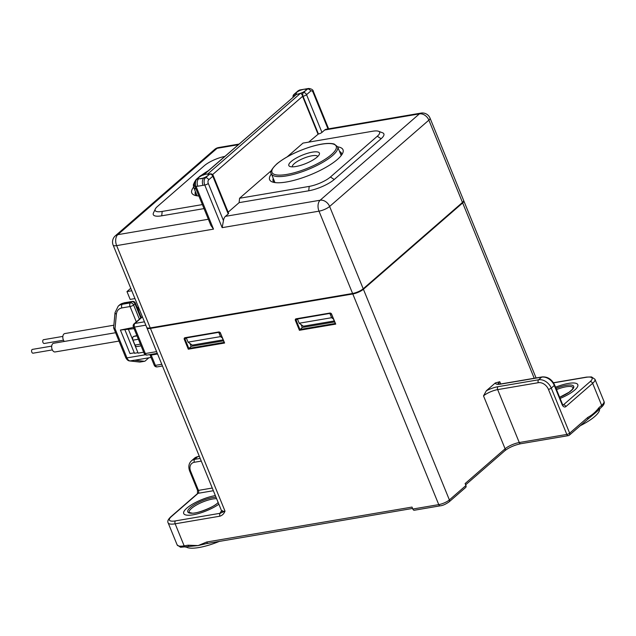 <?xml version="1.0" encoding="UTF-8"?>
<svg xmlns="http://www.w3.org/2000/svg" width="636" height="636" viewBox="0 0 636 636"><rect width="100%" height="100%" fill="white"/><g stroke="black" fill="none" stroke-linecap="round" stroke-linejoin="round"><path stroke-width="0.95" d="M574.706 390.059A22.014 6.058 157.8 0 1 560.117 398.438A22.014 6.058 -22.2 0 0 577.798 384.685A22.014 6.058 157.8 0 1 574.706 390.059M555.538 387.221A22.014 6.058 157.8 0 1 577.798 384.685A22.014 6.058 -22.2 0 0 568.441 383.405A22.014 6.058 -22.2 0 0 555.538 387.221M218.879 504.221A22.014 6.058 157.8 0 1 197.502 513.832A22.014 6.058 157.8 0 1 183.709 513.538A22.014 6.058 157.8 0 1 186.793 508.164A22.014 6.058 157.8 0 1 215.358 495.587A22.014 6.058 -22.2 0 0 215.119 495.627A22.014 6.058 -22.2 0 0 193.241 503.744A22.014 6.058 -22.2 0 0 183.709 513.538A22.014 6.058 -22.2 0 0 193.058 514.81A22.014 6.058 -22.2 0 0 218.879 504.221M273.257 178.406A36.88 10.152 -22.2 0 0 273.17 181.101A36.88 10.152 -22.2 0 0 274.283 182.468M341.612 154.993A36.88 10.152 -22.2 0 0 341.453 153.228A36.88 10.152 -22.2 0 0 339.505 151.368M195.427 191.643A36.88 10.152 -22.2 0 0 195.332 194.346A36.88 10.152 -22.2 0 0 196.452 195.721M223.459 220.613A8.252 4.985 -99.7 0 1 225.454 216.343L228.213 213.942L212.814 176.22L208.68 179.821A2.751 1.662 -99.7 0 0 208.298 183.47L223.459 220.613L222.155 227.656L204.76 185.036L203.027 185.33A5.501 3.323 80.3 0 1 203.79 178.032L205.515 177.738L209.657 174.137L208.417 174.351A5.501 1.518 157.8 0 1 207.726 175.822A5.501 1.518 157.8 0 1 203.79 178.032L198.599 178.915A5.501 3.323 80.3 0 0 197.844 186.213L196.111 186.507L213.505 229.127L210.89 225.43L194.942 186.348C193.908 184.392 194.282 182.142 196.063 179.583A2.751 2.059 49 0 1 196.874 179.209L198.599 178.915A5.501 1.518 157.8 0 1 199.076 177.293L196.874 179.209A5.501 3.323 80.3 0 0 196.111 186.507A2.751 0.755 157.8 0 1 194.942 186.348M208.417 174.351L207.654 174.065L300.2 93.564A5.501 1.518 157.8 0 1 298.244 94.056A5.501 1.518 157.8 0 1 296.742 94.152L203.377 175.035M303.762 89.255L305.797 89.294A5.501 3.323 -99.7 0 1 306.878 88.77L299.961 89.946A5.501 3.323 -99.7 0 0 298.88 90.471L296.678 92.395A5.501 1.518 157.8 0 1 300.613 90.177L303.762 89.255M225.454 216.343L320.139 200.229L419.394 113.884L324.71 130.006L321.951 132.399A2.751 0.755 157.8 0 1 318.413 133.973L303.014 96.251L300.939 93.206L300.2 93.564M300.939 93.206L303.396 92.602L305.328 90.924A5.501 1.518 157.8 0 1 302.156 92.808M271.413 173.89A39.631 10.907 -22.2 0 0 272.335 181.952A39.631 10.907 -22.2 0 0 286.462 181.983A39.631 10.907 -22.2 0 0 342.645 153.26A39.631 10.907 -22.2 0 0 337.66 146.852M193.583 187.127A39.631 10.907 -22.2 0 0 194.505 195.204A39.631 10.907 -22.2 0 0 198.877 195.991M324.71 130.006A8.252 4.985 -99.7 0 1 326.324 129.211L421.008 113.097A8.252 4.985 -99.7 0 0 419.394 113.884A8.252 6.177 49 0 1 428.879 120.132L329.623 206.469L363.212 288.776A8.252 2.274 157.8 0 1 352.59 293.474L150.239 327.914A8.252 2.274 157.8 0 1 146.733 327.437L113.144 245.138A8.252 2.274 157.8 0 0 116.65 245.615L150.239 327.914M378.484 131.262L382.514 132.765A19.811 5.454 157.8 0 1 381.099 138.735L334.226 179.503A19.811 5.454 157.8 0 1 308.738 190.784L239.12 202.638L239.573 198.257L309.191 186.412A16.512 4.547 -22.2 0 0 330.434 177.007L377.299 136.239A16.512 4.547 -22.2 0 0 378.484 131.262A16.512 4.547 -22.2 0 0 372.601 131.247L302.99 143.1L287.194 156.838M228.149 212.178L239.12 202.638M213.203 175.552A2.751 2.751 0 0 0 210.19 173.874A2.751 1.662 -99.7 0 0 209.657 174.137A2.751 2.059 49 0 1 212.814 176.22A2.751 0.755 -22.2 0 0 213.203 175.552L228.594 213.275A2.751 0.755 157.8 0 1 228.213 213.942M308.683 142.13L318.413 133.973M212.575 174.614L302.585 96.322L317.976 134.045M271.437 170.543L239.573 198.257M224.778 156.424A16.512 4.547 -22.2 0 0 204.355 165.67L157.482 206.446A16.512 4.547 -22.2 0 0 155.311 209.005A16.512 4.547 -22.2 0 0 162.18 211.43L202.383 204.585M462.467 202.439L428.879 120.132A8.252 2.274 157.8 0 0 430.039 118.113L463.628 200.419A8.252 2.274 157.8 0 1 462.467 202.439L363.212 288.776M295.986 93.858A5.501 1.518 157.8 0 1 296.678 92.395L294.746 94.072L296.774 93.921M210.19 173.874L207.654 174.359M203.369 175.043L201.008 175.616L199.076 177.293A5.501 1.518 157.8 0 1 202.24 175.401M296.742 94.152L203.488 175.067M204.029 208.608L161.727 215.811A19.811 5.454 157.8 0 1 153.483 212.901L155.311 209.005M294.047 96.171A2.751 1.662 80.3 0 1 294.746 94.072A2.751 2.059 -131 0 0 293.943 94.446L298.077 90.845A2.751 2.059 -131 0 1 298.88 90.471L300.613 90.177A5.501 3.323 -99.7 0 1 301.687 89.652M317.793 156.456A13.761 3.792 -22.2 0 0 303.674 158.269A13.761 3.792 -22.2 0 0 292.329 166.855M318.048 156.202A16.512 4.547 157.8 0 1 303.841 164.303A16.512 4.547 157.8 0 1 289.952 166.505A16.512 4.547 157.8 0 1 302.394 155.12A16.512 4.547 157.8 0 1 319.248 154.556A16.512 4.547 157.8 0 1 318.048 156.202M146.884 327.659A8.252 2.274 -22.2 0 0 146.932 327.93A8.252 2.274 -22.2 0 0 150.438 328.407L352.789 293.967A8.252 2.274 -22.2 0 0 363.41 289.261L462.666 202.924A8.252 2.274 -22.2 0 0 463.827 200.912A8.252 2.274 -22.2 0 0 463.676 200.682M331.579 314.144L335.736 324.114L299.413 330.291L302.267 327.453L301.098 324.599M334.623 321.943L302.267 327.453M223.506 340.856L191.142 346.366L189.981 343.512M220.454 333.057L224.611 343.027L188.296 349.204L191.142 346.366M224.611 343.027L224.254 342.367L224.611 343.027M335.736 324.114L335.379 323.454L335.736 324.114M213.362 490.714L198.13 493.305L171.386 516.575A2.202 1.646 49 0 0 170.742 516.869C168.087 519.413 167.22 521.409 168.143 522.856A16.512 4.547 157.8 0 0 175.162 523.81A2.202 1.328 -99.7 0 1 175.464 520.892L220.215 513.276A2.202 1.328 80.3 0 0 219.913 516.193L175.162 523.81L184.154 545.855L188.033 545.203L198.146 545.577L206.66 542.031L412.017 507.075L412.82 509.038L438.76 504.618L352.789 293.967M221.598 511.018A10.454 2.878 157.8 0 0 220.215 513.276L225.009 511.137C224.055 513.673 222.354 515.359 219.913 516.193M188.033 545.203A2.202 1.328 -99.7 0 0 189.48 546.411L198.146 545.577L207.861 543.239M208.107 543.247A2.202 1.328 -99.7 0 1 206.66 542.031M363.41 289.261L449.382 499.92A8.252 2.274 -22.2 0 1 438.76 504.618A2.202 1.328 80.3 0 0 440.231 505.827L414.29 510.247A2.202 1.328 -99.7 0 1 412.82 509.038M219.579 541.292A33.024 9.095 157.8 0 1 198.941 547.532A33.024 9.095 157.8 0 1 186.109 546.992M465.926 485.53A2.202 1.646 49 0 1 465.639 487.486L449.096 501.876A2.202 1.646 49 0 0 449.382 499.92L465.926 485.53L465.123 483.567L505.103 448.793L483.511 395.886L486.365 390.743A13.213 3.633 157.8 0 1 497.972 386.696L538.62 379.779L541.649 377.14L501.009 384.057A13.213 3.633 157.8 0 1 495.317 382.959L486.365 390.743M495.317 382.959L499.777 381.735L500.683 383.961M599.525 408.908A33.024 9.095 157.8 0 1 580.112 425.786M588.634 418.528L596.854 411.611M598.667 409.648A2.202 1.646 -131 0 0 598.937 407.708L601.64 405.355L592.641 383.309L565.897 406.571A2.202 1.646 -131 0 0 563.369 404.909L590.113 381.648A14.31 3.943 -22.2 0 0 586.042 377.323L553.535 382.856M587.537 419.331A2.202 1.646 -131 0 0 587.799 417.391C591.901 415.268 595.614 412.041 598.937 407.708M223.109 339.878L192.255 345.125L188.049 342.144L220.485 336.627L222.306 337.923M186.3 337.859L188.049 342.144M220.485 336.627L218.728 332.342M334.226 320.965L303.38 326.212L299.174 323.231L331.602 317.714L333.431 319.01M297.425 318.946L299.174 323.231M331.602 317.714L329.853 313.429M118.996 341.079L55.125 351.947A4.404 2.663 -99.7 0 1 52.176 349.522A4.404 2.663 -99.7 0 1 53.647 343.265L115.585 332.723M64.347 341.445A4.404 2.663 -99.7 0 1 63.33 339.823A4.404 2.663 -99.7 0 1 64.8 333.566L113.852 325.211M52.351 349.903L33.088 353.187A1.924 1.161 -99.7 0 1 31.8 352.129A1.924 1.161 -99.7 0 1 32.444 349.387L51.699 346.111M63.505 340.204L44.242 343.48A1.924 1.161 -99.7 0 1 42.954 342.422A1.924 1.161 -99.7 0 1 43.598 339.688L62.861 336.404M139.538 309.812L138.187 310.042M138.227 306.6L137.614 308.635M134.077 328.677L120.395 330.044L133.568 327.413M136.311 321.888L130.046 306.536L121.874 307.927C118.67 308.611 116.841 310.662 116.388 314.097L115.029 328.653L113.613 327.731M143.68 352.193L138.123 353.139L128.528 329.623M137.94 352.686L134.49 353.274L124.895 329.758M134.307 352.821L129.99 353.56L120.395 330.044M151.042 357.432L134.959 360.175A5.501 3.323 -99.7 0 1 134.387 360.191L144.324 361.28A2.751 1.662 80.3 0 0 144.611 361.272A2.751 1.662 80.3 0 0 145.151 361.01L148.824 357.814M136.883 335.538L133.369 336.516A2.751 1.662 80.3 0 0 132.996 340.165L134.991 345.07A2.751 1.662 80.3 0 0 136.835 346.58L141.089 345.857M131.763 290.763L126.977 291.574L130.173 299.413L134.967 298.594M130.754 288.283L126.977 291.574M555.999 388.342A17.609 4.849 157.8 0 1 566.239 385.329A17.609 4.849 157.8 0 1 573.441 388.143A17.609 4.849 157.8 0 1 559.656 397.317M559.64 397.277L569.085 392.221L572.305 389.415L573.1 387.737A16.512 4.547 -22.2 0 0 556.508 389.598M218.22 502.607A17.609 4.849 157.8 0 1 217.925 502.861A17.609 4.849 157.8 0 1 194.163 513.061A17.609 4.849 157.8 0 1 191.881 506.288A17.609 4.849 157.8 0 1 216.009 497.201M216.614 498.68A16.512 4.547 -22.2 0 0 191.516 508.41A16.512 4.547 -22.2 0 0 189.202 512.441L192.128 513.125C196.405 513.983 214.555 506.781 217.599 503.012L218.172 502.496M204.196 174.654A5.501 1.518 157.8 0 1 206.159 174.161A5.501 1.518 157.8 0 1 207.654 174.065M305.797 89.294A5.501 1.518 157.8 0 1 305.328 90.924L307.53 89L305.797 89.294M321.951 132.399L306.552 94.684A2.751 2.059 -131 0 0 303.396 92.602A2.751 1.662 -99.7 0 0 303.014 96.251A2.751 0.755 -22.2 0 0 306.552 94.684L310.694 91.083A2.751 1.662 -99.7 0 1 313.071 92.331L328.001 128.925M203.027 185.33L197.844 186.213M213.505 229.127L116.65 245.615A8.252 4.985 80.3 0 1 117.787 234.668A8.252 6.177 -131 0 0 115.37 235.789L214.626 149.452A8.252 6.177 -131 0 1 217.043 148.331A8.252 4.985 -99.7 0 1 218.657 147.536L238.961 144.086M352.59 293.474L319.002 211.168L222.155 227.656M329.623 206.469A8.252 2.274 157.8 0 1 319.002 211.168A8.252 4.985 80.3 0 1 320.139 200.229A8.252 6.177 49 0 1 329.623 206.469M238.222 144.722L217.043 148.331L117.787 234.668L208.37 219.253M328.621 128.822L313.453 91.663A2.751 0.755 157.8 0 1 313.071 92.331M310.694 91.083A2.751 2.059 -131 0 0 307.53 89A5.501 3.323 -99.7 0 1 308.659 88.468M208.298 183.47A2.751 0.755 157.8 0 1 204.76 185.036A5.501 3.323 80.3 0 1 205.515 177.738A2.751 2.059 49 0 1 208.68 179.821M200.197 175.989A2.751 2.059 49 0 1 201.008 175.616A2.751 1.662 80.3 0 1 201.54 175.345A2.751 2.751 0 0 0 200.197 175.989L196.063 179.583M162.18 211.43L161.727 215.811M381.099 138.735L377.299 136.239M334.226 179.503L330.434 177.007M309.191 186.412L308.738 190.784M285.524 174.63A34.678 9.548 -22.2 0 0 330.951 155.033A34.678 9.548 -22.2 0 0 321.482 144.213A34.678 9.548 -22.2 0 0 277.272 163.619A34.678 9.548 -22.2 0 0 285.524 174.63M337.629 146.789A35.775 9.85 157.8 0 1 321.498 163.07A35.775 9.85 157.8 0 1 285.333 176.093A35.775 9.85 157.8 0 1 271.389 173.827C269.616 172.515 271.469 169.168 276.946 163.77C285.246 157.092 296.289 151.495 310.074 146.988C320.989 143.625 329.019 142.647 334.186 144.038L337.629 146.789L341.206 155.542M196.087 189.138A35.775 9.85 157.8 0 1 193.559 187.071L193.36 184.718L194.719 181.673M208.29 170.766A34.678 9.548 -22.2 0 0 201.254 175.417M194.497 182.572A34.678 9.548 -22.2 0 0 195.18 186.928M296.416 319.105A1.097 0.827 -131 0 0 296.122 320.178L299.922 329.488L335.252 323.478M297.457 319.026L295.414 320.496A1.654 1.232 49 0 1 296.114 318.803L329.838 313.063A1.654 1.232 49 0 1 331.738 314.311M185.291 338.018A1.097 0.827 -131 0 0 185.004 339.091L188.805 348.401L224.134 342.391M186.332 337.939L184.297 339.409A1.654 1.232 49 0 1 184.989 337.716L218.72 331.976A1.654 1.232 49 0 1 220.613 333.224M330.084 313.357L296.114 318.803M218.967 332.27L184.989 337.716M219.189 332.231L218.72 331.976M188.296 349.204L184.297 339.409M330.315 313.317L329.838 313.063M299.413 330.291L295.414 320.496M146.932 327.93L221.503 510.66A8.252 2.274 -22.2 0 0 225.009 511.137L150.438 328.407M185.625 547.071A2.202 1.328 -99.7 0 1 184.154 545.855A16.512 4.547 -22.2 0 1 177.142 544.901L180.56 547.262L189.504 546.411M534.224 378.269L462.666 202.924M171.386 516.575A14.31 3.943 -22.2 0 0 175.464 520.892M497.972 386.696A2.202 1.328 80.3 0 0 497.67 389.614L519.262 442.529L566.827 434.428L548.431 389.359A8.809 6.583 -131 0 0 538.31 382.697L497.67 389.614A11.011 3.029 -22.2 0 0 483.511 395.886M562.94 405.124L562.399 404.035A2.202 0.604 157.8 0 1 562.097 404.575A4.404 2.663 80.3 0 0 565.897 406.571M562.097 404.575L554.298 385.472L551.261 388.103L569.657 433.18L587.799 417.391M201.278 461.092L194.362 462.269A8.809 6.583 -131 0 0 190.641 471.284L198.44 490.388L212.273 488.035M199.37 456.425L197.693 456.712L194.664 459.351L200.181 458.413M157.569 353.99L151.185 355.079L155.391 365.366L161.767 364.277M145.803 325.163L134.53 327.079L145.326 353.536L156.599 351.621M142.432 316.895L134.911 323.43L144.436 321.808M603.954 401.324C604.812 402.938 603.946 404.933 601.354 407.31A2.202 1.646 -131 0 0 601.64 405.355A16.512 4.547 -22.2 0 0 603.954 401.324L594.962 379.279A16.512 4.547 157.8 0 1 592.641 383.309A2.202 1.646 49 0 0 590.113 381.648M199.322 456.298L198.122 456.497A2.202 1.328 -99.7 0 0 197.693 456.712A11.011 8.228 -131 0 0 194.465 458.206L191.436 460.846A11.011 8.228 49 0 1 194.664 459.351A2.202 1.328 -99.7 0 0 194.362 462.269M538.31 382.697A2.202 1.328 80.3 0 1 538.62 379.779A11.011 8.228 49 0 1 551.261 388.103A2.202 0.604 157.8 0 1 548.431 389.359M554.298 385.472A11.011 8.228 -131 0 0 541.649 377.14A2.202 1.328 80.3 0 1 542.079 376.933C547.604 376.568 551.778 379.231 554.608 384.931A2.202 0.604 157.8 0 1 554.298 385.472M504.817 450.749A2.202 1.646 49 0 0 505.103 448.793A11.011 3.029 157.8 0 1 519.262 442.529A2.202 1.328 80.3 0 0 520.733 443.737C514.381 445.113 509.07 447.458 504.817 450.749L465.639 484.831M499.777 381.735A11.011 3.029 -22.2 0 0 498.171 384.017M190.641 471.284A2.202 0.604 157.8 0 1 189.703 471.157C188.145 466.911 188.725 463.477 191.436 460.846M170.742 516.869L197.486 493.608A2.202 1.646 49 0 1 198.13 493.305A2.202 1.328 -99.7 0 0 198.44 490.388A2.202 0.604 157.8 0 1 197.502 490.261L189.703 471.157M498.234 384.422L497.845 383.937L501.438 383.85A2.202 1.328 80.3 0 0 501.009 384.057M586.042 377.323A2.202 1.328 -99.7 0 1 586.472 377.116L553.455 382.737M569.657 433.18A2.202 0.604 157.8 0 1 566.827 434.428A2.202 1.328 -99.7 0 0 568.298 435.644A2.202 2.202 0 0 0 569.371 435.135A2.202 1.646 -131 0 0 569.657 433.18M520.733 443.737L568.298 435.644A2.202 1.328 -99.7 0 0 568.727 435.429A2.202 1.646 -131 0 0 569.371 435.135L588.531 418.591M133.361 326.92A2.751 0.755 157.8 0 0 134.53 327.079A2.751 1.662 -99.7 0 1 134.911 323.43A2.751 2.059 -131 0 0 134.109 323.804A2.751 2.751 0 0 0 133.361 326.92L144.157 353.377A2.751 2.751 0 0 0 147.17 355.047A2.751 1.662 -99.7 0 1 145.326 353.536A2.751 0.755 157.8 0 1 144.157 353.377M162.466 365.986L157.227 366.877A2.751 1.662 -99.7 0 1 155.391 365.366A2.751 0.755 -22.2 0 1 154.214 365.207L150.017 354.92A2.751 0.755 157.8 0 0 151.185 355.079A2.751 1.662 80.3 0 0 150.843 354.427M137.948 309.47L138.688 307.721M115.029 328.653L126.954 357.877L145.374 354.745M134.387 360.191L130.062 360.922A2.751 2.162 96.3 0 1 129.585 360.938L139.523 362.027A2.751 2.162 -83.7 0 0 140 362.019L130.062 360.922A5.501 3.323 -99.7 0 1 126.954 357.877A2.751 0.755 157.8 0 1 125.785 357.726C126.93 359.777 128.194 360.851 129.585 360.938M116.388 314.097A2.751 1.487 -174.7 0 1 115.029 312.642L113.629 327.627M121.874 307.927A2.751 1.662 -99.7 0 1 122.255 304.278A13.761 10.287 -131 0 0 118.224 306.139L115.029 312.642M139.395 319.2L133.584 304.962A2.751 0.755 157.8 0 1 130.046 306.536A2.751 1.662 -99.7 0 1 130.428 302.887L122.255 304.278L123.63 303.078A2.751 1.662 -99.7 0 1 124.171 302.815L119.6 304.938A13.761 10.287 49 0 1 123.63 303.078L131.803 301.687A2.751 1.662 -99.7 0 1 132.344 301.424L124.171 302.815M137.026 335.895L133.369 336.516M141.264 317.579L135.349 303.094A2.751 0.755 157.8 0 1 134.967 303.77L140.779 318.008M139.523 362.027A2.751 2.751 0 0 0 140.286 362.011A2.751 1.662 -99.7 0 1 140 362.019L144.324 361.28M140.397 344.148L134.991 345.07M130.428 302.887L131.803 301.687A2.751 2.059 49 0 1 134.967 303.77L133.584 304.962A2.751 2.059 -131 0 0 130.428 302.887M132.996 340.165L138.394 339.25M206.875 176.458L207.074 176.045C206.12 176.983 204.156 177.865 201.183 178.692L200.753 178.867M304.469 91.56L304.676 91.139C303.722 92.085 301.758 92.967 298.785 93.794L298.356 93.969M430.039 118.113A8.252 8.252 0 0 0 421.008 113.097M218.657 147.536A8.252 8.252 0 0 0 214.626 149.452M115.37 235.789A8.252 8.252 0 0 0 113.144 245.138M293.943 94.446A2.751 2.751 0 0 0 293.045 97.038M201.54 175.345L203.393 175.035M313.453 91.663C313.198 89.859 311.576 88.802 308.603 88.476L306.878 88.77M298.077 90.845L299.961 89.946M274.959 182.58L271.389 173.827M208.505 170.575L201.024 175.488M197.128 195.824L193.559 187.071M185.148 338.121L219.086 332.278L220.382 333.192L224.262 342.717M296.265 319.2L330.203 313.365L331.499 314.279L335.387 323.804M206.867 543.534L412.573 508.442M222.377 510.597L221.551 511.495L221.503 510.66M440.231 505.827C442.664 505.612 445.613 504.292 449.096 501.876M177.142 544.901L168.143 522.856M463.827 200.912L536.076 377.951M197.486 493.608L197.502 490.261M501.438 383.85L542.079 376.933M562.399 404.035L554.608 384.931M594.962 379.279L591.536 376.925L586.472 377.116M198.122 456.497L194.465 458.206M601.354 407.31L596.894 411.572M142.329 316.649L134.109 323.804M157.299 353.322L147.17 355.047M154.214 365.207A2.751 2.751 0 0 0 157.227 366.877M125.785 357.718L113.709 328.12M118.224 306.139L119.6 304.938M135.349 303.094A2.751 2.751 0 0 0 132.344 301.424M144.611 361.272L140.286 362.011"/></g></svg>
